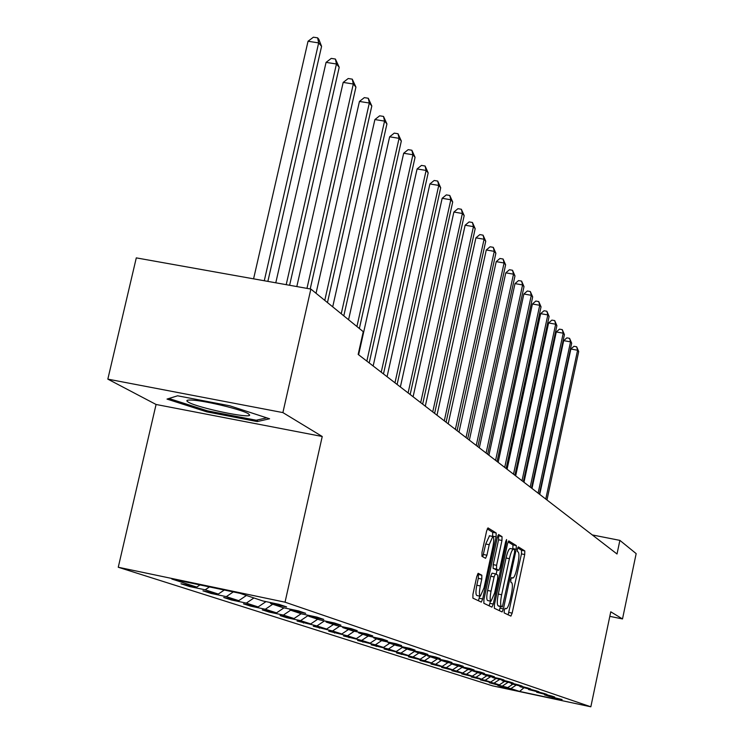 <?xml version="1.0" encoding="UTF-8"?>
<svg xmlns="http://www.w3.org/2000/svg" width="744" height="744" viewBox="0 0 744 744"><rect width="100%" height="100%" fill="white"/><g stroke="black" fill="none" stroke-linecap="round" stroke-linejoin="round"><path stroke-width="1.12" d="M504.237 610.396L504.181 612.926L510.896 616.097L512.16 613.112L524.715 554.54L524.808 550.923L518.354 546.877L517.424 548.914L517.368 551.49L518.215 552.011C519.266 553.378 519.173 557.275 517.926 563.701L516.866 568.621C515.518 574.452 514.169 577.604 512.839 578.079L511.733 577.53L510.84 579.613L510.784 582.171L511.639 582.636C512.718 583.928 512.625 587.797 511.379 594.224L510.319 599.162C508.933 605.105 507.566 608.304 506.218 608.759L505.139 608.285L504.237 610.396M478.262 573.326L476.783 576.47L472.942 594.261L472.896 598.13L481.321 602.101L482.698 598.948L496.099 536.852L496.164 532.983L487.98 527.896L486.623 530.993L481.991 552.392L481.935 556.298L485.562 558.316L486.929 555.21L489.199 544.692L492.798 536.452C494.016 537.187 494.044 540.656 492.863 546.868L484.028 587.825L480.326 596.232C479.136 595.479 479.127 592.057 480.289 585.947L481.777 579.064L481.833 575.205L478.169 573.308M322.236 436.496L282.887 412.594L310.862 289.072L136.292 257.88L107.834 379.133L156.073 404.476L118.259 567.244L285.036 602.184L322.236 436.496L156.073 404.476M609.82 616.348L622.505 618.943L610.768 611.81L590.838 706.8L285.036 602.184M622.505 618.943L636.167 553.62L619.882 540.376L592.308 534.936M310.862 289.072L363.258 331.675L358.171 354.432L617.018 553.992L619.882 540.376M494.435 604.593L494.369 608.285L502.107 611.94L503.409 608.908L516.206 549.286L516.299 545.594L508.775 540.907L507.492 543.892L494.435 604.593M491.886 607.113L483.86 603.31L483.916 599.534L497.271 537.577L498.592 534.536M498.685 534.564L502.033 536.656L501.958 540.47L496.601 565.319L496.536 569.104L498.824 570.35L500.145 567.309L505.669 541.623L506.571 539.521L506.58 542.181L493.272 604.026L491.933 607.123M118.259 567.244L492.463 685.819L590.838 706.8M189.571 586.542L205.186 589.815L218.318 594.056L202.935 590.829L211.073 593.442L226.306 596.641L238.75 600.659L223.739 597.506L231.458 599.98L246.32 603.105L258.131 606.927L243.483 603.84L250.802 606.193L265.32 609.252L276.536 612.87L262.232 609.857L269.198 612.098L283.38 615.083L294.047 618.534L280.07 615.586L286.7 617.715L300.557 620.636L310.732 623.928L297.061 621.035L316.935 625.927L326.635 629.061L313.261 626.234L332.559 630.977L341.812 633.972L328.718 631.2L347.467 635.794L356.32 638.659L343.496 635.943L361.724 640.407L370.187 643.141L357.632 640.482L375.367 644.816L383.476 647.429L371.172 644.825L388.433 649.038L396.199 651.549L384.137 648.991L400.96 653.083L408.409 655.492L396.58 652.981L412.976 656.961L420.137 659.277L408.521 656.812L424.517 660.691L431.39 662.913L419.997 660.495L435.612 664.28L442.224 666.419L431.036 664.039L446.279 667.731L452.64 669.786L441.657 667.452L456.546 671.042L462.675 673.022L451.878 670.735L466.432 674.241L472.347 676.147L461.736 673.897L475.965 677.319L481.666 679.16L471.24 676.947L485.162 680.295L490.659 682.071L480.41 679.886L494.035 683.159L499.345 684.88L489.264 682.732L507.734 687.586L497.82 685.475L501.028 686.507L510.886 688.609L519.6 691.427L560.148 700.067L552.15 697.407L562.101 699.527L549.249 696.44L544.543 694.868L554.661 697.026L551.732 696.04L536.675 692.246L546.961 694.44L543.929 693.417L528.519 689.53L538.981 691.753L535.838 690.702L520.075 686.712L530.723 688.972L527.459 687.884L511.314 683.792L522.149 686.098L518.763 684.954L502.228 680.76L513.258 683.104L509.742 681.923L492.788 677.617L504.023 679.997L500.368 678.77L489.059 676.37L482.986 674.343L494.425 676.77L490.631 675.496L479.108 673.05L472.784 670.939L484.437 673.413L480.494 672.092L468.757 669.6L462.173 667.405L474.058 669.926L469.948 668.54L457.969 666.001L451.115 663.722L463.233 666.289L458.955 664.848L446.744 662.262L439.592 659.872L451.952 662.495L447.488 660.998L435.035 658.356L427.567 655.864L440.188 658.542L435.519 656.971L422.806 654.283L415.013 651.679L427.893 654.404L423.02 652.767L410.037 650.024L401.89 647.308L415.05 650.089L409.944 648.377L396.682 645.569L388.163 642.723L401.602 645.569L396.264 643.774L382.704 640.909L373.776 637.934L387.522 640.835L381.923 638.947L368.057 636.027L358.692 632.902L372.744 635.869L366.876 633.888L352.693 630.903L342.854 627.62L357.241 630.652L351.066 628.578L336.548 625.518L326.207 622.068L340.938 625.174L334.447 622.988L319.576 619.864L308.695 616.227L323.779 619.408L316.944 617.101L301.711 613.902L290.234 610.071L305.7 613.326L298.483 610.898L282.859 607.615L270.751 603.579L286.617 606.909L278.991 604.342L262.967 600.985L239.968 593.312L171.845 579.037L196.751 587.09L180.978 583.78L189.571 586.542L189.776 585.63M209.464 586.923L205.186 589.815M224.279 590.029L218.318 594.056M270.751 603.579L270.072 602.473M233.291 591.917L226.306 596.641M246.431 595.47L238.75 600.659M290.234 610.071L289.593 609.029M253.927 597.971L246.32 603.105M265.989 601.617L258.131 606.927M308.695 616.227L308.081 615.241M272.741 604.24L265.32 609.252M283.985 607.857L276.536 612.87M326.207 622.068L325.63 621.138M290.625 610.201L283.38 615.083M301.19 613.726L294.047 618.534M342.854 627.62L342.305 626.727M308.23 615.483L300.557 620.636M317.707 619.231L310.732 623.928M358.692 632.902L358.171 632.056M324.44 620.887L316.935 625.927M333.452 624.486L326.635 629.061M373.776 637.934L373.274 637.124M339.692 626.178L332.559 630.977M348.48 629.498L341.812 633.972M388.163 642.723L387.68 641.96M354.274 631.238L347.467 635.794M362.839 634.288L356.32 638.659M401.89 647.308L401.435 646.573M368.215 636.055L361.724 640.407M376.576 638.864L370.187 643.141M415.013 651.679L414.585 650.981M381.7 640.575L375.367 644.816M389.726 643.244L383.476 647.429M427.567 655.864L427.158 655.204M394.636 644.881L388.433 649.038M402.327 647.447L396.199 651.549M439.592 659.872L439.192 659.24M407.033 649.019L400.96 653.083M414.752 651.251L408.409 655.492M451.115 663.722L450.734 663.109M418.928 652.99L412.976 656.961M426.461 655.055L420.137 659.277M462.173 667.405L461.801 666.819M430.358 656.794L424.517 660.691M437.463 658.868L431.39 662.913M472.784 670.939L472.431 670.381M441.341 660.458L435.612 664.28M448.046 662.532L442.224 666.419M482.986 674.343L482.642 673.804M451.896 663.983L446.279 667.731M458.23 666.057L452.64 669.786M492.788 677.617L492.463 677.096M462.126 667.331L456.546 671.042M468.134 669.395L462.675 673.022M502.228 680.76L501.912 680.258M472.282 670.344L466.432 674.241M477.704 672.585L472.347 676.147M511.314 683.792L511.007 683.308M481.591 673.58L475.965 677.319M486.929 675.664L481.666 679.16M520.075 686.712L519.777 686.247M490.575 676.696L485.162 680.295M495.839 678.63L490.659 682.071M499.252 679.691L494.035 683.159M504.432 681.495L499.345 684.88M507.659 682.574L502.609 685.931M512.737 684.266L507.734 687.586M515.862 685.308L510.886 688.609M523.73 687.93L519.6 691.427M282.887 412.594L107.834 379.133M199.941 584.933L196.751 587.09M401.342 653.995L401.23 654.478M389.093 650.042L388.982 650.544M376.334 645.922L376.222 646.443M363.035 641.626L362.905 642.174M349.141 637.134L349.01 637.71M334.614 632.447L334.484 633.051M319.427 627.545L319.288 628.178M303.524 622.403L303.375 623.063M286.858 617.018L286.7 617.715M269.365 611.363L269.198 612.098M250.979 605.421L250.802 606.193M231.635 599.171L231.458 599.98M211.268 592.577L211.073 593.442M177.602 395.799L167.009 399.082L206.795 411.851L257.229 421.56L269.588 418.779L229.766 405.787L177.602 395.799M257.61 419.923L257.229 421.56M207.055 410.725L206.795 411.851M508.161 614.814L521.46 553.889L521.553 550.272L517.703 547.872M512.802 549.035L512.979 544.934L508.078 541.874M499.326 610.629L500.452 606.537M502.349 606.927L514.56 552.383L514.615 549.797L513.462 549.174C512.123 549.658 510.765 552.82 509.408 558.67L501.651 594.754C500.377 601.319 500.303 605.225 501.419 606.472L499.029 606.239L502.358 606.927M510.384 548.579L510.133 548.505C508.784 548.988 507.427 552.15 506.06 558L509.408 558.67M499.029 606.239L498.089 605.793C496.964 604.537 497.039 600.631 498.303 594.075L506.06 558M497.885 535.522L502.033 536.656M495.365 569.644L498.759 570.332L493.133 568.416L493.198 564.631L498.554 539.791L498.62 535.978M497.066 569.997L496.155 574.219M490.37 601.087L489.887 603.337L493.272 604.026M491.04 591.173C489.896 597.134 489.896 600.492 491.031 601.226L494.621 592.977L497.662 578.823L497.736 575.075L495.439 573.847L494.109 576.916L491.04 591.173L487.627 590.476C486.492 596.437 486.492 599.794 487.627 600.529L490.91 601.199M495.42 573.847L492.035 573.159L490.696 576.228L494.109 576.916M487.627 590.476L490.696 576.228M489.096 605.793L489.887 603.337M480.196 596.214L476.858 595.526C475.667 594.772 475.649 591.341 476.811 585.24L478.299 578.348L478.346 574.498L477.536 574.08M489.506 535.801L485.72 543.994L489.199 544.692M482.754 556.763L485.72 543.994M492.593 536.415L492.714 532.304L487.246 528.891M478.439 600.752L479.713 596.111M546.97 499.987L578.702 351.559L577.595 350.247L570.862 349.029L539.735 494.407M570.862 349.029L573.968 346.295L576.656 346.778L577.595 350.247L545.771 499.057M576.656 346.778L578.702 351.559M188.437 402.206C197.783 407.852 250.849 418.956 249.64 415.003L248.273 413.683C242.209 409.767 207.297 401.183 193.245 400.179C186.883 399.705 185.284 400.374 188.437 402.206M266.724 417.84L256.252 420.23L207.353 410.828L168.953 398.486M539.363 494.118L571.68 343.226L570.527 341.859L563.692 340.64L531.988 488.436M563.692 340.64L566.854 337.86L569.588 338.353L570.527 341.859L538.117 493.16M569.588 338.353L571.68 343.226M531.486 488.045L564.417 334.605L563.227 333.191L556.279 331.954L523.971 482.251M556.279 331.954L559.497 329.136L562.278 329.629L563.227 333.191L530.202 487.06M562.278 329.629L564.417 334.605M523.339 481.768L556.893 325.677L555.666 324.217L548.598 322.961L515.666 475.853M548.598 322.961L551.881 320.106L554.708 320.599L555.666 324.217L522.009 480.736M554.708 320.599L556.893 325.677M514.894 475.258L549.109 316.433L547.835 314.926L540.656 313.652L507.073 469.222M540.656 313.652L544.004 310.75L546.868 311.252L547.835 314.926L513.509 474.188M546.868 311.252L549.109 316.433M506.143 468.506L541.037 306.863L539.726 305.291L532.416 303.998L498.154 462.349M532.416 303.998L535.829 301.05L538.749 301.571L539.726 305.291L504.711 467.409M538.749 301.571L541.037 306.863M497.066 461.513L532.676 296.93L531.309 295.303L523.869 294.001L488.91 455.226M523.869 294.001L527.356 291.006L530.323 291.527L531.309 295.303L495.578 460.369M530.323 291.527L532.676 296.93M487.646 454.249L523.999 286.626L522.576 284.933L514.997 283.613L479.313 447.823M514.997 283.613L518.559 280.572L521.591 281.102L522.576 284.933L486.102 453.059M521.591 281.102L523.999 286.626M477.862 446.707L514.978 275.922L513.509 274.173L505.79 272.834L469.352 440.141M505.79 272.834L509.426 269.737L512.514 270.277L513.509 274.173L476.253 445.47M512.514 270.277L514.978 275.922M467.688 438.858L505.613 264.808L504.079 262.985L496.22 261.628L458.983 432.152M496.22 261.628L499.94 258.484L503.084 259.024L504.079 262.985L466.023 437.574M503.084 259.024L505.613 264.808M457.104 430.702L495.876 253.248L494.276 251.351L486.278 249.975L448.204 423.848M486.278 249.975L490.073 246.785L493.272 247.334L494.276 251.351L455.375 429.362M493.272 247.334L495.876 253.248M446.093 422.211L485.739 241.214L484.074 239.243L475.918 237.848L436.988 415.189M475.918 237.848L479.806 234.602L483.061 235.16L484.074 239.243L444.289 420.816M483.061 235.16L485.739 241.214M434.617 413.366L475.184 228.687L473.454 226.632L465.13 225.218L425.289 406.178M465.13 225.218L469.111 221.917L472.431 222.475L473.454 226.632L432.738 411.916M472.431 222.475L475.184 228.687M422.657 404.141L464.182 215.62L462.377 213.482L453.887 212.049L413.097 396.775M453.887 212.049L457.96 208.683L461.354 209.259L462.377 213.482L420.686 402.625M461.354 209.259L464.182 215.62M410.167 394.515L452.705 201.996L450.817 199.755L442.15 198.304L400.374 386.964M442.15 198.304L446.326 194.891L449.785 195.467L450.817 199.755L408.112 392.934M449.785 195.467L452.705 201.996M397.119 384.453L440.708 187.767L438.746 185.423L429.893 183.954L387.075 376.706M429.893 183.954L434.171 180.476L437.704 181.062L438.746 185.423L394.971 382.807M437.704 181.062L440.708 187.767M383.476 373.934L428.181 172.887L426.117 170.441L417.086 168.953L373.163 365.992M417.086 168.953L421.476 165.41L425.084 166.005L426.117 170.441L381.235 372.205M425.084 166.005L428.181 172.887M369.201 362.933L415.068 157.328L412.911 154.761L403.676 153.255L358.608 354.767M403.676 153.255L408.177 149.646L411.869 150.242L412.911 154.761L366.848 361.119M411.869 150.242L415.068 157.328M359.361 328.504L401.332 141.025L399.072 138.338L389.633 136.803L348.573 319.734M389.633 136.803L394.255 133.13L398.031 133.743L399.072 138.338L356.915 326.514M398.031 133.743L401.332 141.025M343.802 315.856L386.936 123.932L384.564 121.114L374.902 119.552L332.708 306.826M374.902 119.552L379.663 115.813L383.513 116.427L384.564 121.114L341.236 313.773M383.513 116.427L386.936 123.932M327.462 302.566L371.814 105.983L369.322 103.025L359.436 101.444L316.042 293.276M359.436 101.444L364.328 97.631L368.28 98.255L369.322 103.025L324.775 300.381M368.28 98.255L371.814 105.983M310.211 288.951L355.93 87.122L353.307 84.007L343.179 82.407L296.81 286.561M343.179 82.407L348.22 78.52L352.265 79.152L353.307 84.007L306.974 288.374M352.265 79.152L355.93 87.122M289.611 285.268L339.208 67.276L336.446 63.993L326.067 62.375L275.782 282.804M326.067 62.375L331.257 58.404L335.404 59.046L336.446 63.993L286.208 284.664M335.404 59.046L339.208 67.276M267.868 281.39L321.585 46.351L318.664 42.901L308.035 41.255L253.583 278.833M308.035 41.255L313.391 37.2L317.632 37.851L318.664 42.901L264.278 280.748M317.632 37.851L318.804 39.246L321.585 46.351M511.454 577.781L512.635 578.014M521.553 550.272L524.808 550.923M521.46 553.889L524.715 554.54M508.905 612.442L512.16 613.112M512.979 544.934L516.299 545.594M512.895 548.616L516.206 549.286M500.089 608.22L503.409 608.908M498.303 594.075L501.651 594.754M498.089 605.793L501.419 606.472M498.554 539.791L501.958 540.47M493.198 564.631L496.601 565.319M493.133 568.416L496.536 569.104M505.594 541.985L506.58 542.181M478.346 574.498L481.833 575.205M478.299 578.348L481.777 579.064M476.811 585.24L480.289 585.947M483.451 554.513L486.929 555.21M492.714 532.304L496.164 532.983M492.649 536.164L496.099 536.852M479.248 598.241L482.698 598.948M511.454 577.79L512.69 578.042M510.133 548.505L513.462 549.174M492.035 573.159L495.439 573.847M489.329 535.764L492.798 536.452M248.087 413.58L249.64 415.003"/></g></svg>

